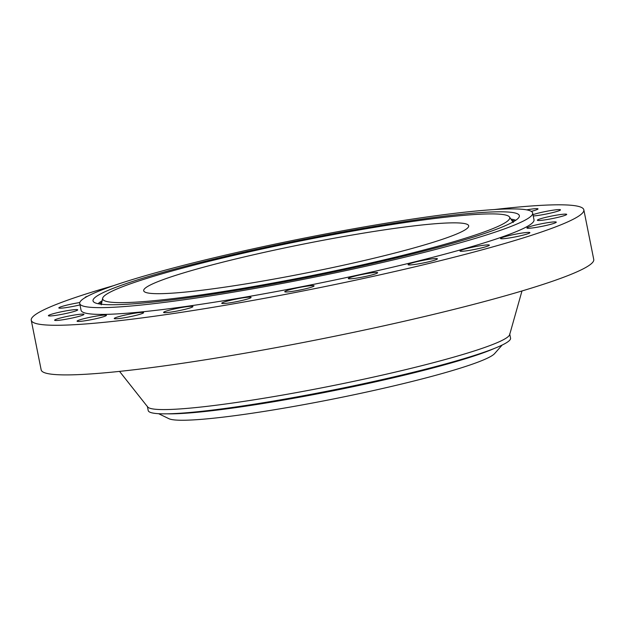 <?xml version="1.0" encoding="UTF-8"?>
<svg xmlns="http://www.w3.org/2000/svg" width="625" height="625" viewBox="0 0 625 625"><rect width="100%" height="100%" fill="white"/><g stroke="black" fill="none" stroke-linecap="round" stroke-linejoin="round"><path stroke-width="0.94" d="M414.703 264.461A14.969 1.305 -11.3 0 0 429.836 261.516A14.969 1.305 -11.3 0 0 437.43 258.82A14.969 1.305 -11.3 0 0 430.805 259.047A14.969 1.305 -11.3 0 0 415.664 261.992A14.969 1.305 -11.3 0 0 408.078 264.688A14.969 1.305 -11.3 0 0 414.703 264.461M113.547 285.664A281.75 24.555 -11.3 0 0 76.461 297.117A281.75 24.555 -11.3 0 0 31.25 320.25A281.75 24.555 -11.3 0 0 230.781 304.312A281.75 24.555 -11.3 0 0 538.625 232.961A281.75 24.555 -11.3 0 0 583.836 209.828A281.75 24.555 -11.3 0 0 494.562 209.531M79.719 303.523L81.07 310.289A230.945 20.125 -11.3 0 0 244.625 297.227A230.945 20.125 -11.3 0 0 496.953 238.742A230.945 20.125 -11.3 0 0 534.008 219.789L532.656 213.016A230.945 20.125 -11.3 0 0 369.109 226.086A230.945 20.125 -11.3 0 0 116.773 284.57A230.945 20.125 -11.3 0 0 79.719 303.523A230.945 20.125 -11.3 0 0 243.266 290.461A230.945 20.125 -11.3 0 0 495.602 231.977A230.945 20.125 -11.3 0 0 532.656 213.016M470.078 250.266A14.969 1.305 -11.3 0 0 489.352 245.156A14.969 1.305 -11.3 0 0 479.273 245.914A14.969 1.305 -11.3 0 0 460 251.023A14.969 1.305 -11.3 0 0 470.078 250.266M514.383 237.078A14.969 1.305 -11.3 0 0 529.891 232.648A14.969 1.305 -11.3 0 0 516.047 234.094A14.969 1.305 -11.3 0 0 500.539 238.516A14.969 1.305 -11.3 0 0 514.383 237.078M544.586 225.797A14.969 1.305 -11.3 0 0 556.273 222.148A14.969 1.305 -11.3 0 0 538.609 224.375A14.969 1.305 -11.3 0 0 526.922 228.016A14.969 1.305 -11.3 0 0 544.586 225.797M558.633 217.188A14.969 1.305 -11.3 0 0 566.703 214.375A14.969 1.305 -11.3 0 0 545.422 217.43A14.969 1.305 -11.3 0 0 537.352 220.242A14.969 1.305 -11.3 0 0 558.633 217.188M533.242 215.961A14.969 1.305 -11.3 0 0 555.57 211.836A14.969 1.305 -11.3 0 0 560.477 209.852A14.969 1.305 -11.3 0 0 551.68 210.398A14.969 1.305 -11.3 0 0 536.031 213.727A14.969 1.305 -11.3 0 0 532.984 214.672M531.281 211.367A14.969 1.305 -11.3 0 0 535.609 210.117A14.969 1.305 -11.3 0 0 538.008 208.891A14.969 1.305 -11.3 0 0 526.68 209.867M87.75 296.148A14.969 1.305 -11.3 0 0 85.195 297.43A14.969 1.305 -11.3 0 0 85.281 297.531M79.789 302.547A14.969 1.305 -11.3 0 0 70.5 304.289A14.969 1.305 -11.3 0 0 58.812 307.93A14.969 1.305 -11.3 0 0 76.477 305.703A14.969 1.305 -11.3 0 0 79.992 304.898M56.445 312.891A14.969 1.305 -11.3 0 0 48.375 315.703A14.969 1.305 -11.3 0 0 69.656 312.648A14.969 1.305 -11.3 0 0 77.727 309.836A14.969 1.305 -11.3 0 0 56.445 312.891M59.508 318.242A14.969 1.305 -11.3 0 0 54.609 320.227A14.969 1.305 -11.3 0 0 63.398 319.68A14.969 1.305 -11.3 0 0 79.055 316.352A14.969 1.305 -11.3 0 0 83.961 314.359A14.969 1.305 -11.3 0 0 75.164 314.914A14.969 1.305 -11.3 0 0 59.508 318.242M79.477 319.961A14.969 1.305 -11.3 0 0 77.07 321.188A14.969 1.305 -11.3 0 0 87.672 320.344A14.969 1.305 -11.3 0 0 104.023 316.555A14.969 1.305 -11.3 0 0 106.422 315.328A14.969 1.305 -11.3 0 0 95.828 316.172A14.969 1.305 -11.3 0 0 79.477 319.961M114.984 317.938A14.969 1.305 -11.3 0 0 114.242 318.523A14.969 1.305 -11.3 0 0 126.719 317.344A14.969 1.305 -11.3 0 0 142.859 313.25A14.969 1.305 -11.3 0 0 143.594 312.664A14.969 1.305 -11.3 0 0 131.125 313.844A14.969 1.305 -11.3 0 0 114.984 317.938M163.609 312.312A14.969 1.305 -11.3 0 0 163.586 312.414A14.969 1.305 -11.3 0 0 177.977 310.875A14.969 1.305 -11.3 0 0 192.922 306.656A14.969 1.305 -11.3 0 0 192.938 306.555A14.969 1.305 -11.3 0 0 178.555 308.094A14.969 1.305 -11.3 0 0 163.609 312.312M222.047 303.469A14.969 1.305 -11.3 0 0 238.047 301.344A14.969 1.305 -11.3 0 0 251.094 297.414A14.969 1.305 -11.3 0 0 250.789 297.227A14.969 1.305 -11.3 0 0 234.789 299.344A14.969 1.305 -11.3 0 0 221.742 303.281A14.969 1.305 -11.3 0 0 222.047 303.469M286.312 292A14.969 1.305 -11.3 0 0 302.938 289.398A14.969 1.305 -11.3 0 0 314.094 285.867A14.969 1.305 -11.3 0 0 312.531 285.602A14.969 1.305 -11.3 0 0 295.898 288.211A14.969 1.305 -11.3 0 0 284.742 291.734A14.969 1.305 -11.3 0 0 286.312 292M352.023 278.695A14.969 1.305 -11.3 0 0 368.328 275.82A14.969 1.305 -11.3 0 0 377.648 272.703A14.969 1.305 -11.3 0 0 373.93 272.578A14.969 1.305 -11.3 0 0 357.625 275.461A14.969 1.305 -11.3 0 0 348.297 278.57A14.969 1.305 -11.3 0 0 352.023 278.695M31.25 320.25L41.164 369.883A281.75 24.555 -11.3 0 0 240.695 353.945A281.75 24.555 -11.3 0 0 548.539 282.594A281.75 24.555 -11.3 0 0 593.75 259.461L583.836 209.828M308.234 238.547A217.375 18.945 -11.3 0 0 93.312 301.523A217.375 18.945 -11.3 0 0 304.141 277.992A217.375 18.945 -11.3 0 0 519.344 216.398A217.375 18.945 -11.3 0 0 308.234 238.547M304.234 277.102A207.562 18.094 -11.3 0 0 509.461 216.969A207.562 18.094 -11.3 0 0 308.141 239.438A207.562 18.094 -11.3 0 0 102.656 298.258A207.562 18.094 -11.3 0 0 304.234 277.102M442.094 239.406A165.711 14.445 -11.3 0 0 468.687 225.805A165.711 14.445 -11.3 0 0 351.336 235.172A165.711 14.445 -11.3 0 0 170.281 277.141A165.711 14.445 -11.3 0 0 143.695 290.742A165.711 14.445 -11.3 0 0 261.039 281.367A165.711 14.445 -11.3 0 0 442.094 239.406M502.164 345.047L494.594 353.609A167.164 14.57 168.7 0 1 329.844 399.688A167.164 14.57 168.7 0 1 168.891 418.687L158.609 413.695M509.703 333.883L510.555 338.148A184.758 16.102 168.7 0 1 488.25 350.758A184.758 16.102 168.7 0 1 480.914 353.312A184.758 16.102 -11.3 0 1 327.641 391.117A184.758 16.102 168.7 0 1 173.648 413.617A184.758 16.102 168.7 0 1 148.211 410.555L147.359 406.289M119.539 371.383L147.68 406.953A184.758 16.102 -11.3 0 0 282.078 395.164A184.758 16.102 -11.3 0 0 480.062 349.055A184.758 16.102 -11.3 0 0 509.664 334.625L521.977 290.969M98.094 303.727A214.734 18.719 168.7 0 1 102.133 300.773M99.523 303.984A213.664 18.625 168.7 0 1 101.836 302.195M510.906 219.094A214.734 18.719 168.7 0 1 515.766 220.266M511.734 220.289A213.664 18.625 168.7 0 1 514.555 221.055M494.391 348.422A179.102 15.609 168.7 0 1 327.938 391.82A179.102 15.609 168.7 0 1 167.086 413.828M488.25 350.758L484.367 352.164A180.055 15.695 168.7 0 1 327.852 391.5A180.055 15.695 168.7 0 1 177.773 413.43L173.648 413.617M509.461 216.969L513.258 222.516M102.656 298.258L101.281 304.844"/></g></svg>
